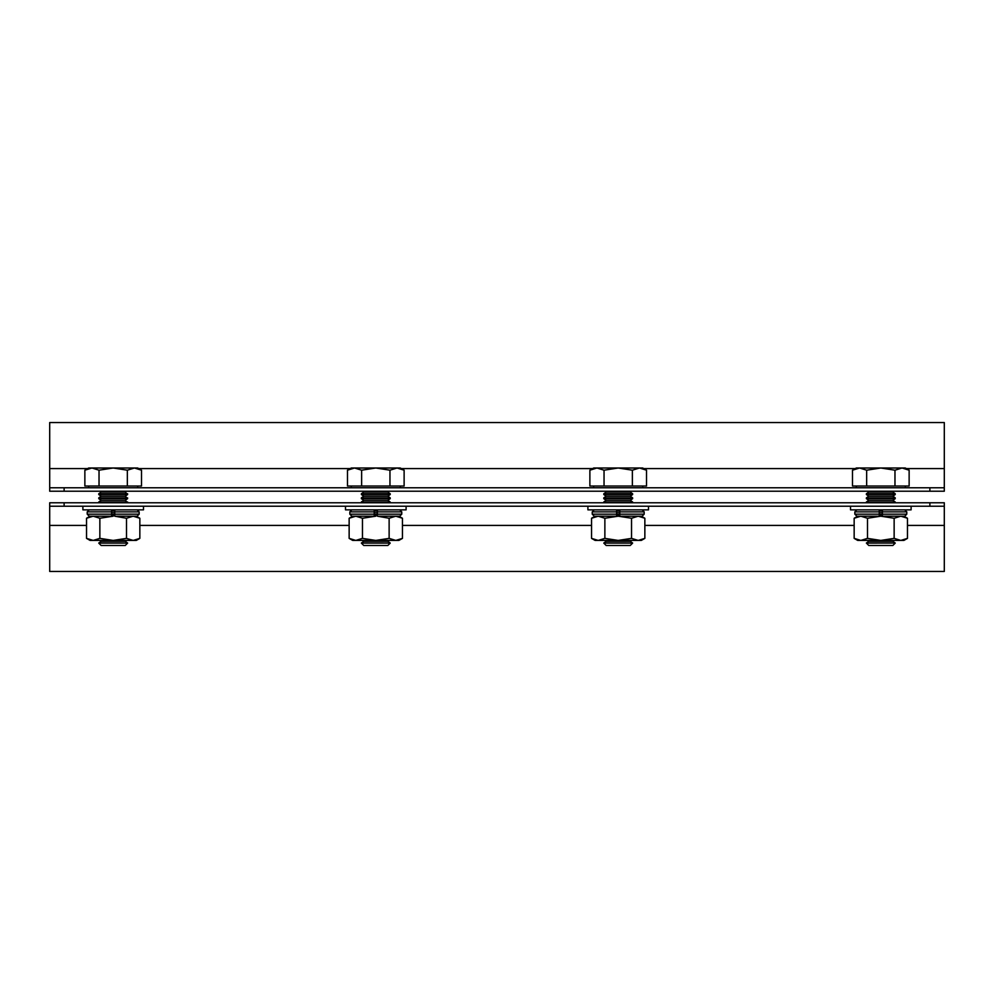 <?xml version="1.0" encoding="UTF-8"?>
<svg xmlns="http://www.w3.org/2000/svg" width="994" height="994" viewBox="0 0 994 994"><rect width="100%" height="100%" fill="white"/><g stroke="black" fill="none" stroke-linecap="round" stroke-linejoin="round"><path stroke-width="1.49" d="M87.646 468.584L49.7 468.584L49.7 422.549L944.3 422.549L944.3 491.222L49.7 491.222L49.7 487.768L64.125 487.768L64.125 491.222M49.7 468.584L49.7 487.768M929.875 491.222L929.875 487.768L64.125 487.768M929.875 487.768L944.3 487.768M907.472 525.416L944.3 525.416L944.3 571.451L49.7 571.451L49.7 502.778L944.3 502.778L944.3 506.232L929.875 506.232L929.875 502.778M944.3 525.416L944.3 506.232M64.125 502.778L64.125 506.232L929.875 506.232M64.125 506.232L49.7 506.232M127.617 543.097L125.232 545.482L101.152 545.482L98.754 543.097L127.617 543.097L98.754 543.047L101.152 541.37L125.232 541.37L126.573 540.425M101.152 541.37L99.798 540.425M125.232 541.37L127.617 543.047M111.601 515.066L114.77 515.066M111.601 514.296L114.77 514.296M111.601 512.631L114.77 512.631M111.601 510.953L114.77 510.953M111.601 510.195L114.77 510.195M98.804 502.778L127.567 502.778L127.617 501.982L98.754 501.982L101.152 500.305L125.232 500.305L127.617 497.87L98.754 497.87L101.152 496.205L125.232 496.205L127.617 493.769L98.754 493.769L101.152 492.092L125.232 492.092L126.462 491.222L125.232 492.092L127.617 494.527L98.754 494.527L98.754 493.769M98.754 497.87L101.152 500.305L98.754 498.64L127.617 498.64L125.232 496.205L127.617 494.527M127.617 498.64L125.232 500.305L127.617 502.74M101.152 496.205L98.754 494.527M101.152 492.092L99.909 491.222L101.152 492.092M127.344 486.029L127.344 470.187L113.192 468L91.945 468L99.027 470.187L113.192 468L134.426 468L141.508 470.187L141.508 486.029L84.863 486.029L84.863 470.187L91.945 468L88.652 468L84.863 470.187M141.508 470.187L137.719 468L134.426 468L127.344 470.187M99.027 486.029L99.027 470.187M390.22 543.097L387.834 545.482L363.754 545.482L361.369 543.097L390.22 543.097L361.369 543.047L363.754 541.37L387.834 541.37L389.188 540.425M363.754 541.37L362.412 540.425M387.834 541.37L390.22 543.047M374.204 515.066L377.385 515.066M374.204 514.296L377.385 514.296M374.204 512.631L377.385 512.631M374.204 510.953L377.385 510.953M374.204 510.195L377.385 510.195M390.182 502.778L390.22 501.982L361.369 501.982L363.754 500.305L387.834 500.305L390.22 498.64L390.22 497.87L361.369 497.87L363.754 496.205L387.834 496.205L390.22 494.527L390.22 493.769L361.369 493.769L363.754 492.092L387.834 492.092L389.076 491.222M361.406 502.778L390.22 502.74M361.369 501.982L363.754 500.305L361.369 498.64L390.22 498.64M387.834 500.305L390.22 501.982L387.834 500.305M361.369 497.87L361.369 498.64L363.754 496.205L361.369 494.527L390.22 494.527M387.834 496.205L390.22 497.87M361.369 493.769L363.754 492.092L362.524 491.222M387.834 492.092L390.22 493.769L387.834 492.092M389.959 486.029L389.959 470.187L375.794 468L354.547 468L361.63 470.187L375.794 468L397.041 468L404.123 470.187L404.123 486.029L347.478 486.029L347.478 470.187L354.547 468L351.267 468L347.478 470.187M404.123 470.187L400.321 468L397.041 468L389.959 470.187M361.63 486.029L361.63 470.187M632.631 543.097L630.246 545.482L606.166 545.482L603.78 543.097L632.631 543.097L603.78 543.047L606.166 541.37L630.246 541.37L632.631 543.047M616.615 515.066L619.796 515.066M616.615 514.296L619.796 514.296M616.615 512.631L619.796 512.631M616.615 510.953L619.796 510.953M616.615 510.195L619.796 510.195M603.78 502.74L603.78 501.982L603.818 502.778L632.631 502.74L632.631 501.982L603.78 501.982L606.166 500.305L630.246 500.305L632.631 498.64L632.631 497.87L603.78 497.87L606.166 496.205L630.246 496.205L632.631 494.527L632.631 493.769L603.78 493.769L606.166 492.092L630.246 492.092L631.476 491.222L630.246 492.092L632.631 493.769M603.78 498.64L603.78 497.87L606.166 500.305L603.78 498.64L632.631 498.64L630.246 500.305L632.631 501.982M603.78 494.527L606.166 496.205L603.78 494.527L632.631 494.527L630.246 496.205L632.631 497.87M646.522 470.187L642.733 468L639.453 468L646.522 470.187L646.522 486.029L589.877 486.029L589.877 470.187L596.959 468L593.679 468L589.877 470.187M596.959 468L618.206 468L632.37 470.187L639.453 468L618.206 468L604.041 470.187L596.959 468M643.317 468.683L639.453 468M604.041 486.029L604.041 470.187M632.37 486.029L632.37 470.187M866.383 543.097L895.246 543.047L866.383 543.047L868.768 545.482L892.848 545.482L895.246 543.097M867.427 540.425L868.768 541.37L892.848 541.37L895.246 543.047M879.23 515.066L882.399 515.066M879.23 514.296L882.399 514.296M879.23 510.953L882.399 510.953M879.23 510.195L882.399 510.195M866.383 502.74L895.246 502.74L895.246 501.982L866.383 501.982L866.433 502.778M866.383 498.64L868.768 500.305L892.848 500.305L895.246 501.982L892.848 500.305L895.246 497.87L866.383 497.87L866.383 498.64L895.246 498.64L892.848 496.205L895.246 493.769L866.383 493.769L866.383 494.527L895.246 494.527L892.848 492.092L894.091 491.222L892.848 492.092L895.246 493.769M866.383 494.527L868.768 496.205L892.848 496.205L895.246 497.87M867.538 491.222L868.768 492.092L892.848 492.092M909.137 470.187L905.348 468L902.055 468L909.137 470.187L909.137 486.029L852.492 486.029L852.492 470.187L859.574 468L866.656 470.187L880.808 468L856.281 468L852.492 470.187M902.055 468L880.808 468L894.973 470.187L902.055 468L905.36 468.509M894.973 486.029L894.973 470.187M866.656 486.029L866.656 470.187M879.23 512.631L882.399 512.631M606.166 492.092L604.924 491.222L606.166 492.092M143.484 506.232L143.484 509.847L82.887 509.847L82.887 506.232M406.099 506.232L406.099 509.847L345.49 509.847L345.49 506.232M648.51 506.232L648.51 509.847L587.901 509.847L587.901 506.232M911.113 506.232L911.113 509.847L850.516 509.847L850.516 506.232M111.601 516.197L89.236 516.197L87.211 514.171L111.601 514.171L111.601 516.197M139.16 514.171L137.135 516.197L114.77 516.197L114.77 509.847L114.77 511.86L139.16 511.86L139.16 514.171L114.77 514.171M111.601 509.847L111.601 514.171M374.204 516.197L351.839 516.197L349.826 514.171L374.204 514.171L374.204 516.197M401.762 514.171L399.75 516.197L377.385 516.197L377.385 509.847L377.385 511.86L401.762 511.86L401.762 514.171L377.385 514.171M374.204 509.847L374.204 514.171M616.615 516.197L594.25 516.197L592.238 514.171L616.615 514.171L616.615 516.197M644.174 514.171L642.161 516.197L619.796 516.197L619.796 509.847L619.796 511.86L644.174 511.86L644.174 514.171L619.796 514.171M616.615 509.847L616.615 514.171M879.23 516.197L856.865 516.197L854.84 514.171L879.23 514.171L879.23 516.197M906.789 514.171L904.764 516.197L882.399 516.197L882.399 509.847L882.399 511.86L906.789 511.86L906.789 514.171L882.399 514.171M879.23 509.847L879.23 514.171M352.435 539.879L355.802 540.425L349.142 538.375L349.142 518.247L355.802 516.197L375.794 516.197L362.462 518.247L355.802 516.197L352.435 516.743M402.458 538.375L395.786 540.425L398.88 540.425L402.458 538.375L402.458 518.247L395.786 516.197L389.126 518.247L377.385 516.197M389.126 538.375L375.794 540.425L395.786 540.425L389.126 538.375L389.126 518.247M362.462 538.375L355.802 540.425L375.794 540.425L362.462 538.375L362.462 518.247M395.786 516.197L398.88 516.197L402.458 518.247M355.802 540.425L352.708 540.425L349.142 538.375M89.82 539.879L93.2 540.425L86.528 538.375L86.528 518.247L93.2 516.197L113.192 516.197L99.86 518.247L93.2 516.197L89.82 516.743M139.843 538.375L133.184 540.425L136.277 540.425L139.843 538.375L139.843 518.247L133.184 516.197L126.511 518.247L114.77 516.197M126.511 538.375L113.192 540.425L133.184 540.425L126.511 538.375L126.511 518.247M99.86 538.375L93.2 540.425L113.192 540.425L99.86 538.375L99.86 518.247M93.2 540.425L90.106 540.425L86.528 538.375M604.874 538.375L598.214 540.425L641.292 540.425L644.857 538.375L638.198 540.425L631.538 538.375L618.206 540.425L604.874 538.375L604.874 518.247L598.214 516.197L591.542 518.247L591.542 538.375L598.214 540.425L595.12 540.425L591.542 538.375M644.857 538.375L644.857 518.247L638.198 516.197L631.538 518.247L618.206 516.197L604.874 518.247M631.538 538.375L631.538 518.247M618.206 516.197L619.796 516.197M638.198 516.197L641.292 516.197L644.857 518.247M867.489 538.375L860.816 540.425L903.894 540.425L907.472 538.375L900.8 540.425L894.14 538.375L880.808 540.425L867.489 538.375L867.489 518.247L860.816 516.197L854.157 518.247L854.157 538.375L860.816 540.425L857.723 540.425L854.157 538.375M907.472 538.375L907.472 518.247L900.8 516.197L894.14 518.247L880.808 516.197L867.489 518.247M894.14 538.375L894.14 518.247M880.808 516.197L882.399 516.197M900.8 516.197L903.894 516.197L907.472 518.247M944.3 468.584L906.354 468.584M855.262 468.584L643.752 468.584M592.66 468.584L401.34 468.584M350.248 468.584L138.738 468.584M49.7 525.416L86.528 525.416M139.843 525.416L349.142 525.416M402.458 525.416L591.542 525.416M644.857 525.416L854.157 525.416M111.601 511.86L87.211 511.86L87.211 514.171M374.204 511.86L349.826 511.86L349.826 514.171M616.615 511.86L592.238 511.86L592.238 514.171M879.23 511.86L854.84 511.86L854.84 514.171M137.719 487.768L137.719 486.029M88.652 487.768L88.652 486.029M98.754 502.74L98.754 501.982M400.321 487.768L400.321 486.029M351.267 487.768L351.267 486.029M606.166 541.37L604.812 540.425M642.733 487.768L642.733 486.029M593.679 487.768L593.679 486.029M630.246 541.37L631.588 540.425M868.768 541.37L866.383 543.047M868.768 500.305L866.383 501.982M868.768 496.205L866.383 497.87M868.768 492.092L866.383 493.769M856.281 487.768L856.281 486.029M905.348 487.768L905.348 486.029M895.246 502.74L895.246 501.982M892.848 541.37L894.202 540.425M892.848 496.205L895.246 494.527M892.848 500.305L895.246 498.64M87.211 511.86L89.236 509.847M139.16 511.86L137.135 509.847M349.826 511.86L351.839 509.847M401.762 511.86L399.75 509.847M592.238 511.86L594.25 509.847M644.174 511.86L642.161 509.847M854.84 511.86L856.865 509.847M906.789 511.86L904.764 509.847M352.708 516.197L349.142 518.247M136.277 516.197L139.843 518.247M90.106 516.197L86.528 518.247M595.12 516.197L591.542 518.247M857.723 516.197L854.157 518.247"/></g></svg>
